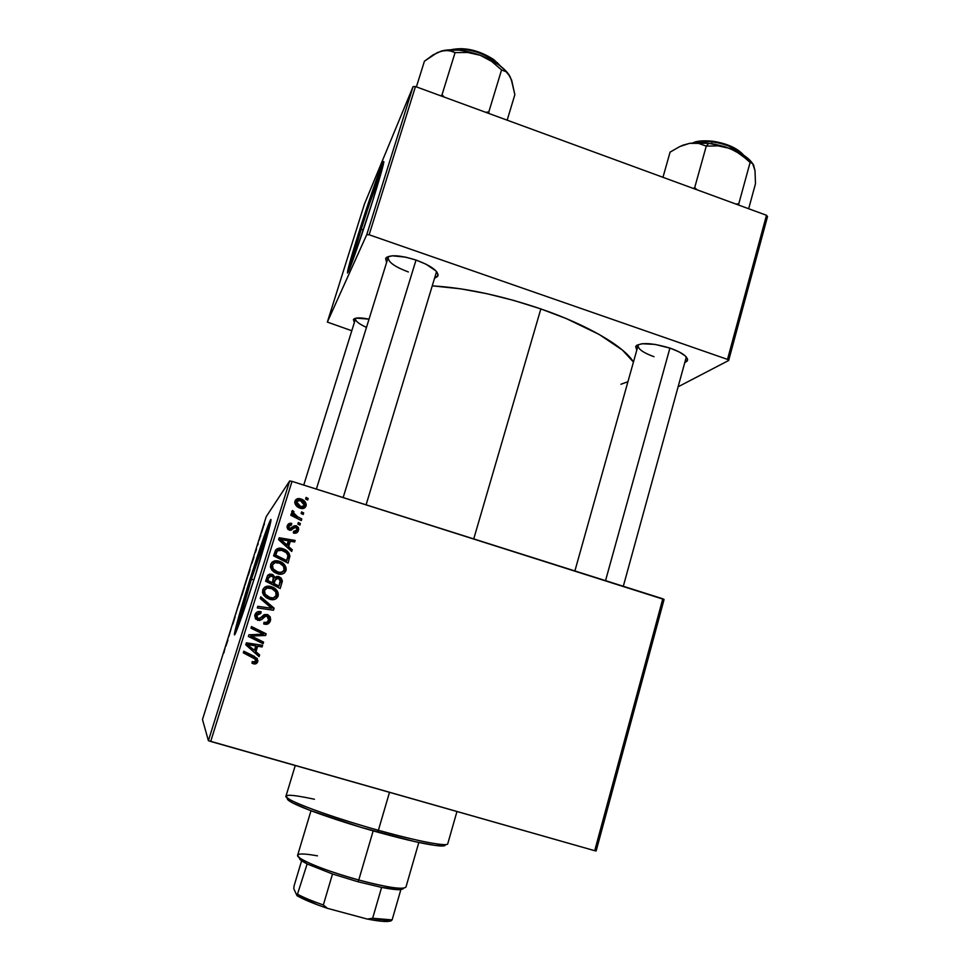 <?xml version="1.0" encoding="UTF-8"?>
<svg xmlns="http://www.w3.org/2000/svg" width="970" height="970" viewBox="0 0 970 970"><rect width="100%" height="100%" fill="white"/><g stroke="black" fill="none" stroke-linecap="round" stroke-linejoin="round"><path stroke-width="1.45" d="M251.424 579.138L265.489 538.144C266.786 535.476 266.338 538.265 264.119 546.486L266.216 537.404L265.271 538.617L253.849 571.5L251.424 579.138L253.897 579.89L251.424 579.138L241.106 614.798L240.802 617.538L241.385 616.605L244.501 608.626L241.433 616.508C238.62 622.643 243.955 602.867 251.424 579.138M270.873 520.963L270.691 521.339C266.738 530.517 260.045 550.051 250.587 579.939L249.848 579.708C259.305 549.82 265.998 530.287 269.927 521.096C273.782 512.487 266.895 538.544 255.74 574.046L241.639 616.968L234.534 634.804L241.942 605.607L262.991 539.611L269.539 521.945L270.86 519.629L270.642 522.248L255.74 574.046C246.028 604.746 239.263 624.498 235.467 633.301C231.43 642.128 239.238 613.404 249.848 579.708L250.587 579.939C241.954 607.632 236.85 625.553 235.273 633.689L252.297 574.519L270.873 520.963M438.076 275.286L435.069 278.002L437.664 276.353L438.113 274.813L435.966 270.921L425.951 264.167L416.178 260.106C430.34 265.428 437.64 270.484 438.076 275.286L436.561 271.576L366.09 504.824M687.597 360.028L684.747 362.683L687.245 360.986L687.597 359.518L685.293 355.941L679.279 351.977L670.452 348.254C681.668 352.377 687.378 356.305 687.597 360.028L686.008 356.645L686.045 357.93M540.848 308.921C501.15 295.51 465.091 287.835 432.668 285.895L460.556 288.805L486.613 293.631L513.821 300.445L540.848 308.921L473.736 538.908L540.848 308.921L566.334 318.609L599.06 334.383L622.413 350.061L633.446 362.053C624.365 346.654 587.881 325.071 540.848 308.921M361.179 229.296C367.654 208.586 376.178 183.815 378.373 179.365C379.5 177.086 379.161 179.22 377.366 185.767L379.015 178.516L377.803 180.662L368.333 207.216L361.179 229.296L363.277 230.023L361.179 229.296L353.783 254.807L353.759 256.456L356.524 249.884L354.195 255.668C352.522 258.469 354.85 249.666 361.179 229.296M383.756 162.584L383.708 162.681C380.507 169.168 368.333 204.634 359.106 234.097L358.403 233.855C367.63 204.391 379.791 168.913 382.968 162.427C385.442 158.025 382.144 170.441 373.074 199.687L356.936 248.72L347.454 273.019L355.384 243.579L375.002 183.572L381.198 166.634L383.877 161.687L373.074 199.687C363.495 230.339 351.237 265.913 348.339 271.697C345.975 275.625 349.333 263.015 358.403 233.855L359.106 234.097L348.254 271.855L365.787 213.254L383.756 162.584M596.138 850.969L664.074 599.484L292.031 481.375L210.696 741.468L594.707 850.702L662.801 598.781L664.074 599.484L596.138 850.969L594.707 850.702L596.138 850.969M271.745 562.503L279.142 561.242L284.489 564.661L286.004 567.462L285.98 570.627L284.258 573.112L281.385 574.191L277.723 573.84L274.267 572.276L271.842 570.045L270.484 567.147L270.763 564.116L272.449 561.872L275.395 560.781L279.142 561.242C275.286 559.957 272.461 561.012 270.654 564.419L271.564 569.657L277.723 573.84C281.494 575.004 284.246 573.937 285.98 570.627L284.077 573.173M288.648 546.607L292.249 549.76L291.715 551.481L278.596 539.684L279.202 537.756L295.147 540.423L294.65 542L290.333 541.224L288.648 546.607L290.333 541.224L294.65 542L295.147 540.423L279.202 537.756L278.596 539.684L291.715 551.481L292.249 549.76L291.315 551.118L292.249 549.76L288.648 546.607L287.981 547.225L288.648 546.607M257.753 661.576L255.401 663.916L251.97 663.189L252.273 661.504L254.31 662.17L255.631 661.588L255.801 659.43L243.276 652.834L243.785 651.197L257.244 658.424L257.753 661.576L254.589 656.484L243.785 651.197L243.276 652.834L253.703 657.951L256.056 660.558L253.582 662.049L252.273 661.504L251.97 663.189L253.34 663.747C255.486 664.365 256.965 663.638 257.753 661.576L257.753 661.576M269.49 621.879L269.721 617.138L266.859 614.737L270.145 619.515L269.878 620.897L270.703 619.357L267.393 614.543L264.107 614.653L267.853 614.701L270.278 616.956L270.436 620.739L267.89 624.001L263.719 623.952L264.022 622.291L266.641 622.51L268.338 620.897L268.848 618.326L267.32 616.289L265.246 616.35L259.754 620.497L255.498 618.993L254.807 615.259L257.159 611.961L261.148 611.791L260.809 613.44L258.675 613.307L256.929 614.871L256.65 617.429L258.081 618.751L259.657 618.569L264.131 614.64L267.393 614.543L258.081 618.751L256.71 615.429L260.809 613.44L260.809 611.67C257.935 611.051 255.971 612.106 254.916 614.834L254.686 615.889L257.68 620.388L261.633 619.587L265.562 616.192L267.041 616.18L268.654 620.097L266.435 622.558L264.022 622.291L263.719 623.952C267.017 624.983 269.248 623.916 270.436 620.739L266.992 624.268L268.957 622.788M260.772 596.805L274.11 608.178L273.479 610.227L257.292 607.923L257.802 606.311L271.673 608.287L260.227 598.526L260.772 596.805L260.227 598.526L271.673 608.287L257.802 606.311L257.292 607.923L273.479 610.227L274.11 608.178L272.994 610.154L274.11 608.178L260.772 596.805M264.361 587.432L271.224 586.656L277.093 590.706L278.123 592.876L277.881 596.635L276.353 598.563L273.479 599.654L269.793 599.314L266.338 597.75L263.622 595.143L262.531 592.609L262.821 589.566L264.507 587.311L267.465 586.207L271.224 586.656C267.368 585.371 264.519 586.45 262.712 589.869L263.622 595.143L269.793 599.314C273.576 600.466 276.341 599.387 278.087 596.053L275.262 599.181M306.108 497.428L308.169 498.471L307.684 500.035L305.611 499.029L306.108 497.428L305.611 499.029L307.684 500.035L308.169 498.471L307.248 499.829L308.169 498.471L306.108 497.428M278.705 576.532L281.07 578.023L282.282 580.521L280.209 588.523L265.622 581.248L267.465 575.756L269.648 574.07L273.006 574.701L275.007 577.489L276.692 576.41L278.705 576.532L275.007 577.489L271.915 574.24L267.768 575.283L265.622 581.248L280.209 588.523L282.318 581.309L278.705 576.532L278.099 576.956L278.705 576.532M255.971 651.719L259.608 654.883L259.075 656.629L245.774 644.82L246.392 642.843L262.579 645.329L262.07 646.954L257.68 646.214L255.971 651.719L257.68 646.214L262.07 646.954L262.579 645.329L246.392 642.843L245.774 644.82L259.075 656.629L259.608 654.883L258.675 656.278L259.608 654.883L255.971 651.719M254.637 637.629L263.585 642.104L263.076 643.728L248.381 636.465L248.914 634.768L263.452 634.259L250.975 628.184L251.485 626.547L266.156 633.798L265.635 635.483L251.109 636.041L254.637 637.629L251.109 636.041L265.635 635.483L266.156 633.798L251.485 626.547L250.975 628.184L263.452 634.259L248.914 634.768L248.381 636.465L263.076 643.728L263.585 642.104L262.627 643.51L263.585 642.104L254.637 637.629M298.457 530.432L296.953 532.688L294.698 533.257L293.328 532.954L293.619 531.33L295.717 531.439L296.844 530.517L296.396 527.486L294.747 527.462L290.891 530.335L287.908 529.341L287.047 527.256L287.666 524.94L289.23 523.473L291.024 523.254L291.74 523.412L291.449 525.037L289.69 525.097L288.684 526.237L289.06 528.25L290.685 528.674L293.983 525.97L296.117 525.655L298.457 527.619L298.457 530.432L298.712 528.929L296.396 525.728L294.14 525.885L289.63 528.577L288.611 526.443L291.449 525.037L291.74 523.412C289.484 522.915 287.993 523.764 287.253 525.934L287.047 527.001L289.387 530.226L296.032 527.341L297.099 529.935L293.619 531.33L293.534 533.027C295.971 533.658 297.62 532.797 298.457 530.432L297.729 531.148L298.457 530.432M289.885 556.065L288.09 563.121L273.552 555.834L275.844 549.76L279.784 548.183L286.344 550.487L289.121 553.47L289.885 556.065C289.012 552.257 286.599 549.796 282.67 548.68C279.881 547.613 277.505 548.111 275.553 550.16L273.552 555.834L288.09 563.121L289.885 556.065M295.268 500.423L300.009 499.829L300.748 498.919L304.859 501.466L306.193 505.358L303.84 508.341L301.318 508.498L298.19 507.286L294.928 503.588L295.85 499.647L298.178 498.58L300.748 498.919C298.093 498.022 296.177 498.75 294.989 501.114L294.771 502.387C295.377 505.467 297.281 507.431 300.494 508.292C303.101 509.092 304.956 508.316 306.059 505.952L304.859 507.759M301.609 511.893L303.671 512.936L303.186 514.5L301.112 513.494L301.609 511.893L301.112 513.494L303.186 514.5L303.671 512.936L302.749 514.294L303.671 512.936L301.609 511.893M297.62 516.804L301.803 518.986L301.306 520.575L290.794 515.252L291.291 513.663L293.461 514.779L291.776 512.415L292.503 510.511L294.031 511.675L293.389 512.754L294.274 514.536L297.62 516.804L293.389 512.693L294.031 511.675L292.503 510.511L291.703 511.845L293.461 514.779L291.291 513.663L290.794 515.252L301.306 520.575L301.803 518.986L300.87 520.356L301.803 518.986L297.62 516.804L296.893 517.604L297.62 516.804M298.323 522.478L300.385 523.521L299.9 525.097L297.826 524.091L298.323 522.478L297.826 524.091L299.9 525.097L300.385 523.521L299.463 524.879L300.385 523.521L298.323 522.478M289.678 480.938L266.216 516.658L202.475 719.51L208.404 740.68L289.678 480.938L292.031 481.375L662.801 598.781L594.707 850.702L208.404 740.68L210.696 741.468L292.031 481.375L289.678 480.938L266.216 516.658L202.475 719.51L208.404 740.68L289.678 480.938M247.799 576.131L244.913 585.431L247.799 576.131M251.945 563.303L253.97 557.18L251.945 563.303M223.9 652.895L224.943 648.36L223.9 652.895M235.092 616.92L232.691 624.51L235.092 616.92M238.305 605.838L235.564 614.543L238.305 605.838M241.518 596.126L238.608 605.474L241.542 596.138M264.422 523.764L264.034 525.146L264.422 523.764M244.452 587.08L242.015 595.253L244.464 587.08M225.913 646.165L227.914 640.127L225.913 646.165M228.871 636.32L230.993 629.106L228.871 636.32M256.48 549.202L255.377 552.391L256.48 549.226M250.042 569.669L248.32 575.161L250.042 569.669M263.488 526.358L261.415 533.039L263.488 526.358M260.809 535.234L260.433 536.628L260.809 535.234M259.317 539.805L260.093 536.834L259.317 539.805M258.178 543.612L257.79 545.019L258.178 543.612M636.744 345.308L636.526 346.047L636.744 345.308M678.115 386.8L728.652 360.488L767.525 216.577L766.482 215.267L415.475 86.548L369.133 234.776L727.512 359.397L766.482 215.267L767.525 216.577L728.652 360.488L678.115 386.8M327.351 322.088L366.745 234.667L413.075 86.633L364.441 204.076L327.351 322.088L366.745 234.667L369.133 234.776L727.512 359.397L728.652 360.488L727.512 359.397L766.482 215.267L415.475 86.548L369.133 234.776L366.745 234.667L413.075 86.633L415.475 86.548L413.075 86.633L364.441 204.076L327.351 322.088L351.795 330.746L327.351 322.088M670.452 348.254L655.065 344.399L641.995 343.732L636.878 345.211L635.714 346.46L636.769 350.182L635.689 346.508C640.406 342.143 651.998 342.737 670.452 348.254M416.178 260.106L405.715 257.159L392.304 255.801L386.933 257.111L385.672 258.384L386.593 262.458L385.636 258.456C389.491 254.419 399.664 254.964 416.178 260.106M369.024 319.166L356.172 318.124L353.432 319.554L354.365 322.476L353.407 319.591C354.887 317.505 360.088 317.36 369.024 319.166M620.921 384.253L627.929 381.707M366.478 327.387C358.936 323.932 355.299 321.046 355.541 318.706L355.626 318.512C355.044 320.84 358.67 323.798 366.478 327.387M653.986 356.693C643.231 352.765 637.933 349.018 638.102 345.453L638.212 345.15C637.557 348.739 642.819 352.595 653.986 356.693M408.382 271.964C394.899 266.92 388.145 262.106 388.133 257.511L388.255 257.183C387.697 261.779 394.414 266.714 408.382 271.964M242.476 593.07L243.882 588.402L242.476 593.07M242.427 593.798L244.076 588.341L242.427 593.798M239.02 604.007L241.118 597.387L239.032 603.995M235.092 616.399L233.843 620L235.092 616.399M226.083 645.462L227.174 642.007L226.083 645.462M252.091 562.697L253.158 559.302L252.091 562.697M249.848 569.245L248.732 573.731L249.848 569.269M261.839 531.778L263.1 527.595L261.815 531.803M265.465 538.18L266.107 538.338M305.756 498.556L307.381 499.38L305.756 498.556M268.06 574.943L271.915 574.24L271.345 574.676L274.425 577.914L275.007 577.489L274.425 577.914L273.382 575.841L271.345 574.676L268.06 574.943M279.893 577.926L277.602 576.835L275.334 577.15L278.099 576.956L281.688 581.709L281.494 582.776L282.318 581.309M281.021 579.187L280.439 578.447M273.516 583.988L274.558 580.642L273.516 583.988L278.402 586.426L273.516 583.988M269.248 576.362L267.296 580.884L268.69 577.756L271.479 575.841L273.358 577.38L272.388 582.752L267.296 580.884L271.818 583.14L267.296 580.884L268.29 577.72M279.008 586.062L274.086 583.6L274.558 580.642L278.172 578.108L280.354 581.272L279.008 586.062L280.281 580.23L279.02 578.496L276.85 577.999L275.529 579.236L274.086 583.6L279.008 586.062M276.001 578.496L274.558 580.642M268.69 577.756L267.829 580.484L272.388 582.752L273.504 578.775L273.031 576.847L270.036 575.828L268.69 577.756M278.087 596.053L278.317 594.816C277.844 590.609 275.48 587.893 271.224 586.656L270.666 587.02C274.886 588.244 277.238 590.948 277.711 595.131L277.493 596.368L278.087 596.053M276.644 597.993L277.517 593.203L275.456 589.833L270.666 587.02L265.113 587.044M264.677 594.562L264.495 590.475L263.828 591.542L264.677 594.562L270.363 597.738L264.155 593.591M263.901 592.767L263.864 591.288M264.143 590.403L264.919 589.311M271.551 598.344L270.23 598.15M265.622 588.802L264.495 590.475C265.804 588.062 267.829 587.311 270.569 588.196C273.976 589.142 275.941 591.263 276.474 594.574L276.329 595.398C275.056 597.787 273.067 598.563 270.363 597.738L267.611 597.144L264.907 594.889M269.805 598.029C272.497 598.854 274.474 598.078 275.735 595.713M260.59 597.375L273.528 608.42L260.59 597.375M265.416 622.764L266.095 622.655M265.028 616.374L262.3 618.69M258.481 611.682L261.148 611.791L260.384 613.295L260.651 611.997L259.402 611.694M258.202 613.513L256.068 616.374L257.608 618.921L259.002 618.836L257.802 618.969M256.116 617.393L256.177 615.865M256.456 615.065L257.693 613.719M263.343 617.672L264.325 616.799M252.248 661.601L253.485 662.025M256.917 658.557L243.749 651.331L254.589 656.484L257.438 660.703L253.57 663.795M254.249 663.856L256.189 663.213L257.377 661.067M257.911 660.8L257.135 658.933M246.368 642.916L262.579 645.329L261.585 646.869L262.07 645.329L246.368 642.916M257.208 646.202L255.498 651.682L259.123 654.823L255.498 651.682L257.208 646.202M247.302 644.565L254.431 650.3L250.054 646.784L254.431 650.3L255.801 645.899L254.431 650.3L247.302 644.565L250.054 646.784L247.714 644.565L255.801 645.899L247.302 644.565M256.589 634.368L258.311 634.295M251.388 626.838L266.156 633.798L265.113 635.52L265.622 633.871L251.388 626.838M250.672 636.09L263.064 642.116L250.672 636.09M293.958 532.251L296.105 531.257M287.811 524.697L291.74 523.412L290.915 524.94L290.345 524.018L287.811 524.697M288.017 526.977L288.805 525.97L287.847 527.704L289.897 529.426L294.14 525.885L293.437 526.637L296.396 525.728L295.692 526.467L297.984 529.656L297.062 532.554M287.944 527.183L287.847 527.838M288.393 528.977L289.666 529.426M292.018 527.741L295.692 526.467L297.39 527.728L297.984 529.753M297.923 530.372L297.45 531.875M278.972 538.495L294.443 541.066L295.147 540.423L294.177 541.915L294.443 541.066L278.972 538.495M289.654 541.866L287.981 547.225L291.558 550.366L287.981 547.225L289.654 541.866M279.893 540.12L286.477 545.819L287.132 545.188L283.24 541.684L282.609 542.339L286.477 545.819L288.466 540.884L287.132 545.188L280.512 539.453L279.893 540.12L282.609 542.339L283.24 541.684L280.512 539.453L288.466 540.884L280.512 539.453L279.893 540.12M275.771 549.844L282.04 549.275C285.944 550.39 288.332 552.839 289.205 556.622L288.817 559.156L288.987 555.289M288.817 554.791L285.241 550.754M284.549 550.342L280.148 548.862L276.365 549.432M276.474 551.894L275.165 555.652L277.359 550.863L282.088 550.232C285.423 551.093 287.387 553.13 287.981 556.307L286.235 561.206L286.902 560.672L275.759 555.082L275.165 555.652L286.235 561.206L275.165 555.652L275.892 553.349M276.05 552.864L276.329 552.172M277.202 551.081L275.759 555.082L286.902 560.672L287.932 555.434L286.308 552.658L280.851 549.929L278.366 550.123L276.765 551.457M285.98 570.627L286.223 569.281C285.677 565.146 283.325 562.467 279.142 561.242L278.535 561.775C282.682 562.988 285.034 565.643 285.568 569.754L285.338 571.087L285.98 570.627M284.489 572.712L285.362 567.947L283.313 564.576L277.929 561.606L272.994 561.763M272.57 569.257L272.437 565.025L271.721 566.298L272.57 569.257L277.687 572.724L278.293 572.276L272.049 568.287M271.794 567.462L271.758 565.995M272.036 565.11L272.812 564.031M280.742 572.918L278.535 572.943M273.152 563.752L272.437 565.025C273.746 562.624 275.759 561.872 278.487 562.782C281.846 563.716 283.81 565.813 284.38 569.075L284.234 569.96C282.961 572.336 280.985 573.112 278.293 572.276L275.492 571.839L272.788 569.572M277.687 572.724L282.622 571.948M306.059 505.952L306.229 504.655C305.635 501.684 303.804 499.78 300.748 498.919L300.009 499.829C303.04 500.678 304.859 502.581 305.465 505.528L305.283 506.813L306.059 505.952M304.968 507.589L305.283 504.436M305.077 503.854L303.404 501.672M302.87 501.235L302.228 500.811M301.282 500.314L298.311 499.489L295.559 500.193M303.816 506.631L302.652 507.662M302.3 507.759L301.658 507.819M301.185 507.783L295.971 504.679M295.777 504.303L295.547 502.957M296.383 501.514L295.632 502.508L296.347 501.623L296.965 504.206L300.809 506.667L296.347 501.623L295.535 503.151L300.069 507.528L300.809 506.667L300.069 507.528L303.84 506.582L304.689 505.503L300.809 506.667L303.84 506.582M296.347 501.623L300.251 500.484L304.689 505.503L304.01 502.969L301.112 500.811L298.008 500.253L296.347 501.623M301.294 512.936L302.919 513.76L301.294 512.936M290.976 514.67L292.77 515.591L293.461 514.779L292.77 515.591L290.976 514.67M293.316 512.5L291.812 511.348L292.503 510.511L291.812 511.348L293.316 512.5L292.746 513.191L293.437 512.354L292.77 514.039M294.165 515.894L296.881 517.592M296.189 517.216L295.098 516.573M292.746 513.979L292.746 513.191M298.02 523.461L299.645 524.285L298.02 523.461M264.495 590.475L265.198 594.246L268.872 597.193L273.006 598.005L276.171 595.81L275.674 591.773L271.758 588.632L267.005 588.075L264.495 590.475M272.437 565.025L273.14 568.772L276.802 571.718L280.924 572.542L284.077 570.372L283.567 566.347L279.675 563.218L274.934 562.636L272.437 565.025M399.361 889.684L401.75 888.302C393.383 888.217 379.052 885.452 358.754 880.008L357.894 881.742L381.61 887.404L399.361 889.684L403.484 888.205M310.994 810.738L297.644 855.201C295.438 858.547 326.223 871.23 358.754 880.008L373.171 830.878L358.754 880.008C387.382 887.514 403.12 889.878 405.957 887.077L418.822 842.469M307.138 863.955L300.045 859.65L299.112 857.48L301.779 860.972L307.138 863.955L332.516 873.994L357.894 881.742L332.516 873.994L307.138 863.955L297.002 895.686L293.813 888.775L294.043 886.01L301.585 860.839L294.043 886.01L293.813 888.775L297.002 895.686C303.671 899.529 313.831 903.749 327.472 908.344L323.337 904.986L332.516 873.994L323.337 904.986C312.595 901.239 304.156 897.735 298.008 894.498C304.156 897.735 312.595 901.239 323.337 904.986L327.472 908.344L318.039 905.034L297.002 895.686L307.138 863.955M403.326 888.738L400.865 889.611C397.276 889.951 390.861 889.211 381.61 887.404L357.894 881.742L358.754 880.008C330.564 872.03 311.152 864.864 300.518 858.511C294.007 853.588 299.645 852.691 317.457 855.831M400.865 889.611L392.122 919.887L400.865 889.611M390.837 920.991L392.122 919.887L372.638 918.275L367.339 919.075L327.472 908.344L367.339 919.075C376.481 920.857 383.271 921.658 387.721 921.464L390.837 920.991L382.325 921.318L367.339 919.075L372.638 918.275C381.962 919.924 388.461 920.469 392.122 919.887L390.837 920.991M381.61 887.404L372.638 918.275L381.61 887.404M287.678 798.237C286.647 798.868 287.738 800.117 290.927 801.972C301.112 808.058 339.742 821.602 377.488 832.102L378.385 830.284C339.67 819.517 300.057 805.658 289.654 799.474C281.118 793.981 289.387 793.896 314.45 799.244M295.256 765.524L285.98 796.127C283.022 799.292 329.388 816.691 378.385 830.284L389.503 792.332L378.385 830.284C417.621 841.305 447.74 846.955 447.764 843.742L456.955 811.514M444.866 845.573L435.469 845.488L414.687 841.572L361.107 827.374L310.206 810.435L292.794 802.978L288.502 800.383L287.314 798.662M440.441 845.973L442.866 844.567C431.335 843.718 409.849 838.953 378.385 830.284L377.488 832.102C408.164 840.541 429.14 845.173 440.441 845.973C444.127 846.143 445.715 845.682 445.194 844.603M343.162 497.561L416.033 260.045L343.162 497.561M509.286 75.175L505.794 70.81L499.053 65.063L490.323 59.752L480.235 55.278L469.516 51.992L458.968 50.113L445.133 50.222L437.288 52.598L424.423 61.219L416.397 86.888L424.423 61.219L433.044 54.914L441.386 51.034L445.278 50.319L452.093 51.24L455.075 52.598L442.005 94.842L444.43 97.17L442.005 94.842L455.075 52.598L467.685 52.489L480.235 55.278L491.632 61.389L501.575 69.913L488.795 111.999L489.038 113.526L488.795 111.999L487.837 113.09L488.795 111.999L485.606 112.265L488.795 111.999L501.575 69.913L506.158 71.768L508.231 73.744L511.675 80.231L514.852 94.684L507.164 120.171L514.852 94.684L511.263 79.358M452.541 49.725C468.037 46.718 488.262 55.702 493.924 60.443L493.657 59.497L493.924 60.443C479.895 51.495 466.097 47.918 452.541 49.725M493.597 61.546L493.924 60.443L493.597 61.546M442.005 94.842L440.744 95.824L442.005 94.842M509.274 75.163C503.963 67.403 494.288 60.77 480.235 55.278C464.848 49.846 451.899 48.427 441.386 51.034L448.831 50.428L455.075 52.598L467.685 52.489L480.235 55.278L491.632 61.389L501.575 69.913L506.158 71.768L510.111 76.594L511.639 81.056M499.671 65.511L493.924 60.443L499.671 65.511M452.469 49.567L461.465 48.645L472.487 50.222M478.21 51.895L488.904 56.636M497.222 62.589L500.059 65.73M493.451 59.522L493.657 59.497C478.853 50.125 464.654 46.875 451.05 49.737M669.918 348.072L605.535 580.642L669.918 348.072M723.996 146.7L708.84 143.257L706.269 146.118L718.079 145.852L729.876 148.422L740.656 154.242L750.113 162.439L738.813 203.724L735.83 204.027L738.813 203.724L750.113 162.439L752.599 163.518L753.617 165.07L754.999 170.659L755.485 183.718L748.67 208.732L755.485 183.718L754.999 170.659L752.599 163.518L735.43 150.956L724.784 146.688L714.162 144.081L703.614 142.76L689.585 143.342L698.485 143.378L706.269 146.118L718.079 145.852L723.996 146.7M712.101 141.838C721.995 142.445 732.204 146.7 742.717 154.618C735.806 148.119 725.609 143.863 712.101 141.838L711.592 143.645L712.101 141.838C704.899 140.977 698.897 141.305 694.096 142.796L712.538 141.196L712.101 141.838M697.03 189.793L694.714 187.549L706.269 146.118L694.714 187.549L693.295 188.422L694.714 187.549L697.03 189.793M680.976 146.021L689.585 143.342L694.168 142.954L698.485 143.378L706.269 146.118L708.84 143.257L689.585 143.342L679.837 146.543L670.088 152.12L662.971 177.304L670.088 152.12L679.837 146.543L689.585 143.342L682.383 145.354M738.813 205.119L738.813 203.724L738.813 205.119M751.847 162.439L743.141 154.897L729.876 148.422C741.068 152.726 748.67 157.795 752.671 163.603M718.273 142.263L734.084 147.889L743.081 154.848M693.695 142.808L701.953 140.977L707.069 140.856M270.691 521.339L269.927 521.096M436.67 272.764L436.9 272L436.67 272.764M686.129 357.639L623.31 586.268M383.708 162.681L382.968 162.427M355.602 318.512L353.407 319.591M638.175 345.162L635.689 346.508M388.218 257.208L388.461 256.444L388.218 257.208M388.255 257.183L385.636 258.456M278.317 594.816L277.711 595.131M288.514 526.965L287.847 527.704M298.712 528.929L297.984 529.656M289.885 556.562L289.205 557.12M286.223 569.281L285.568 569.754M306.229 504.655L305.465 505.528M296.25 502.266L295.535 503.151M293.389 512.693L292.685 513.518M300.518 858.511L301.779 860.972M390.098 920.093L387.721 921.464M289.654 799.474L290.927 801.972M316.378 489.086L388.133 257.511M493.936 59.716L500.884 66.421M355.541 318.706L303.743 485.085M638.102 345.453L574.895 570.942M743.772 155.297C737.588 148.204 727.173 143.499 712.55 141.196M692.822 142.905C696.387 140.965 702.923 140.383 712.404 141.183"/></g></svg>
